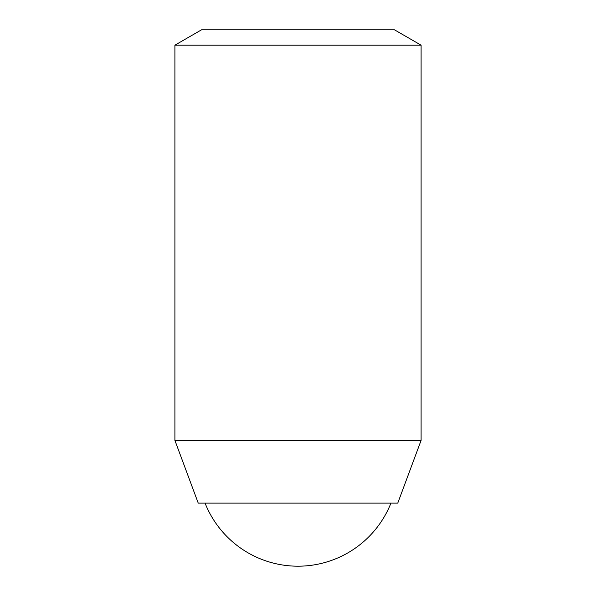 <?xml version="1.0" encoding="UTF-8"?>
<svg xmlns="http://www.w3.org/2000/svg" width="596" height="596" viewBox="0 0 596 596"><rect width="100%" height="100%" fill="white"/><g stroke="black" fill="none" stroke-linecap="round" stroke-linejoin="round"><path stroke-width="0.89" d="M421.096 45.184L394.448 29.8L201.552 29.8L174.904 45.184L174.904 440.392L421.096 440.392L421.096 45.184L174.904 45.184M174.904 440.392L198.237 503.113L397.763 503.113L421.096 440.392M205.054 503.113A100.016 100.016 0 0 0 390.946 503.113"/></g></svg>

